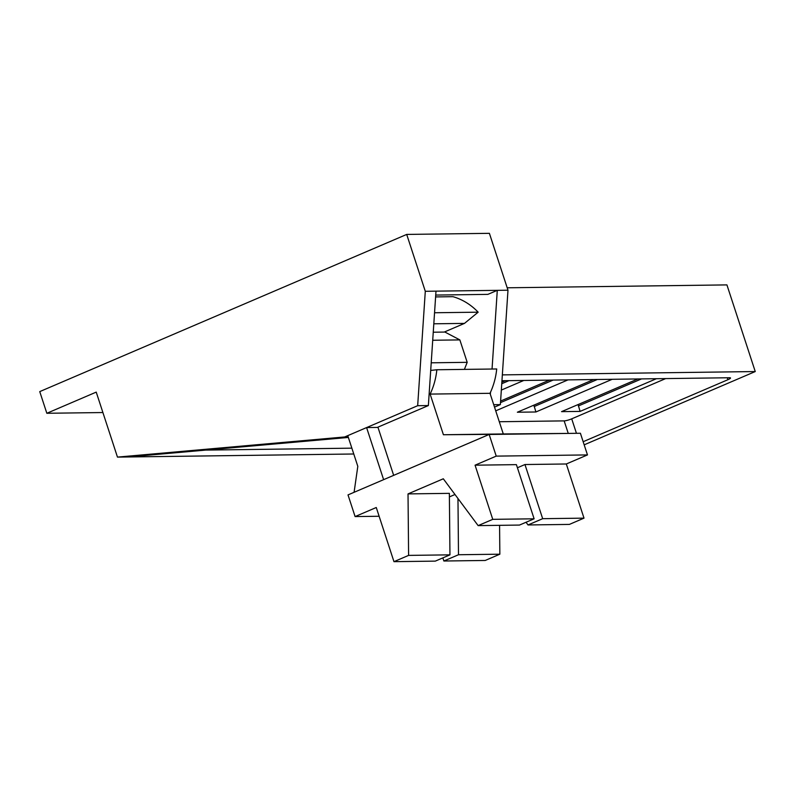 <?xml version="1.0" encoding="UTF-8"?>
<svg xmlns="http://www.w3.org/2000/svg" width="795" height="795" viewBox="0 0 795 795"><rect width="100%" height="100%" fill="white"/><g stroke="black" fill="none" stroke-linecap="round" stroke-linejoin="round"><path stroke-width="1.19" d="M379.126 516.263L355.097 516.571L348.011 494.907L489.154 434.458L580.4 433.255L587.475 454.919L496.229 456.121L489.154 434.458M354.083 492.314L357.81 466.347L347.773 435.64L366.594 427.571L383.617 479.663M489.998 393.306L430.125 394.091A66.462 57.806 -90.8 0 0 436.843 369.755L496.716 368.969A66.462 57.806 -90.8 0 1 489.998 393.306L503.285 433.951L566.139 433.434M503.285 433.951L443.411 434.746L506.256 434.229M433.245 332.221L444.226 332.072L464.469 323.396L478.163 312.187A66.462 57.806 -90.8 0 0 452.961 296.684L435.6 296.913M430.125 394.091L443.411 434.746M430.701 370.42L436.843 369.755M366.594 427.571L378.003 427.422L393.664 475.35M464.469 323.396L433.812 323.803M478.163 312.187L434.547 312.753M496.229 456.121L475.062 465.184L492.761 519.344L478.133 525.614L443.302 478.789L408.024 493.904L449.364 493.357L449.95 554.85L435.312 561.121L393.972 561.668L408.6 555.397L408.024 493.904M393.972 561.668L376.264 507.508L355.097 516.571M457.97 498.505L458.496 554.741L443.868 561.012L485.218 560.465L499.846 554.194L499.578 525.336M587.475 454.919L566.308 463.982L584.007 518.141L569.379 524.412L528.029 524.958L526.032 522.265M475.062 465.184L516.402 464.638L534.111 518.807L519.473 525.068L478.133 525.614M492.761 519.344L534.111 518.807M566.308 463.982L524.958 464.528L542.667 518.688L584.007 518.141M542.667 518.688L528.029 524.958M408.6 555.397L449.95 554.85M458.496 554.741L499.846 554.194M442.845 557.891L443.868 561.012M524.958 464.528L517.426 467.758M454.988 494.5L449.404 496.895M353.775 453.995L117.471 457.105L96.225 392.114L46.835 413.281L102.903 412.535M377.287 427.432L428.366 405.559L417.673 405.698L425.295 291.288L406.702 234.426L39.75 391.607L46.835 413.281M117.471 457.105L344.682 436.962L417.673 405.698M507.19 287.79L726.928 284.898L755.25 371.553L584.176 444.832M502.341 374.882L755.25 371.553M493.725 404.695L500.363 404.605L507.985 290.205L489.392 233.333L406.702 234.426M500.363 404.605L494.52 407.11M492.045 369.029L497.292 290.344L425.295 291.288M435.72 295.064L487.882 294.369L497.292 290.344L507.985 290.205M128.164 456.966L348.369 437.439M348.19 436.912L344.682 436.962M583.162 441.712L727.882 379.722A5.784 0.964 -18.1 0 0 730.516 377.973A5.784 0.964 -18.1 0 0 729.731 377.744L501.953 380.745M351.867 448.161L205.776 450.089M428.366 405.559L435.988 291.149M576.445 433.305L571.714 418.836A5.784 0.964 -18.1 0 1 564.162 420.883L499.3 421.738M571.714 418.836L665.663 378.589M505.272 380.706L501.854 382.166M523.806 380.457L501.327 390.087M549.464 380.119L500.592 401.058M567.998 379.881L495.732 410.836M593.666 379.543L517.366 412.227L535.9 411.979L533.902 405.142M612.2 379.295L535.9 411.979M637.858 378.957L561.558 411.641L580.092 411.403L578.104 404.556M656.392 378.718L580.092 411.403M490.356 394.39L490.505 392.233M464.399 369.387L467.192 362.331L459.858 339.902L444.624 331.903M508.929 380.656L501.754 383.737M553.131 380.08L500.492 402.628M597.323 379.493L534.131 406.563M641.525 378.907L578.323 405.987M467.192 362.331L431.208 362.808M459.858 339.902L432.709 340.26M568.256 433.414L564.162 420.883M727.882 379.722L727.246 377.784"/></g></svg>
